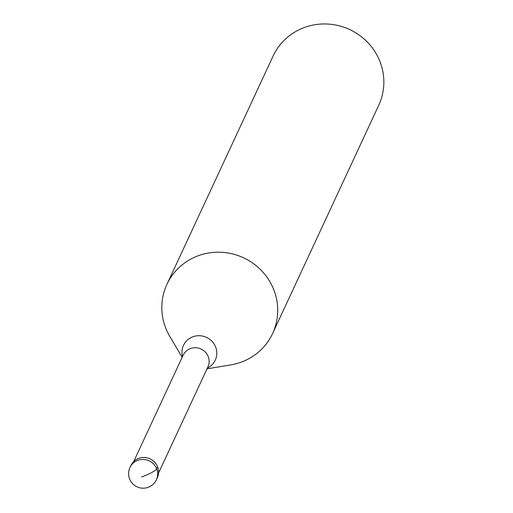 <?xml version="1.0" encoding="UTF-8"?>
<svg xmlns="http://www.w3.org/2000/svg" width="513" height="513" viewBox="0 0 513 513"><rect width="100%" height="100%" fill="white"/><g stroke="black" fill="none" stroke-linecap="round" stroke-linejoin="round"><path stroke-width="0.77" d="M130.475 466.503A14.569 14.101 24.9 0 1 138.85 458.289A14.569 14.101 -155.1 0 0 130.898 465.483L129.969 467.484A14.569 14.101 24.9 0 1 137.92 460.283A14.569 14.101 24.9 0 1 153.682 464.124A14.569 14.101 24.9 0 1 156.388 479.77L157.318 477.77A14.569 14.101 -155.1 0 0 154.612 462.123A14.569 14.101 -155.1 0 0 138.85 458.289A14.569 14.101 24.9 0 1 154.997 462.54A14.569 14.101 24.9 0 1 156.811 478.751M182.166 357.311L169.816 336.451A58.277 56.392 24.9 0 1 166.924 284.356A58.277 56.392 24.9 0 1 198.743 255.564A58.277 56.392 24.9 0 1 261.784 270.902A58.277 56.392 24.9 0 1 272.608 333.501A58.277 56.392 24.9 0 1 240.789 362.3A58.277 56.392 24.9 0 1 230.908 364.858L207.002 368.86M272.608 333.501L378.748 105.261A58.277 56.392 -155.1 0 0 367.924 42.662A58.277 56.392 -155.1 0 0 304.882 27.317A58.277 56.392 -155.1 0 0 273.063 56.116L166.924 284.356M141.626 476.955A14.569 2.571 -21.5 0 0 156.677 468.811L157.606 466.817M158.555 473.044L207.938 366.84A13.697 13.255 -155.1 0 0 205.392 352.13A13.697 13.255 -155.1 0 0 190.579 348.526A13.697 13.255 -155.1 0 0 183.103 355.291L133.72 461.495M182.513 356.567A17.513 16.948 24.9 0 1 193.068 336.72A17.513 16.948 24.9 0 1 215.268 346.153A17.513 16.948 24.9 0 1 207.348 368.116M129.969 467.484A14.569 14.569 0 0 0 148.071 487.35A14.569 14.569 0 0 0 156.388 479.77"/></g></svg>
